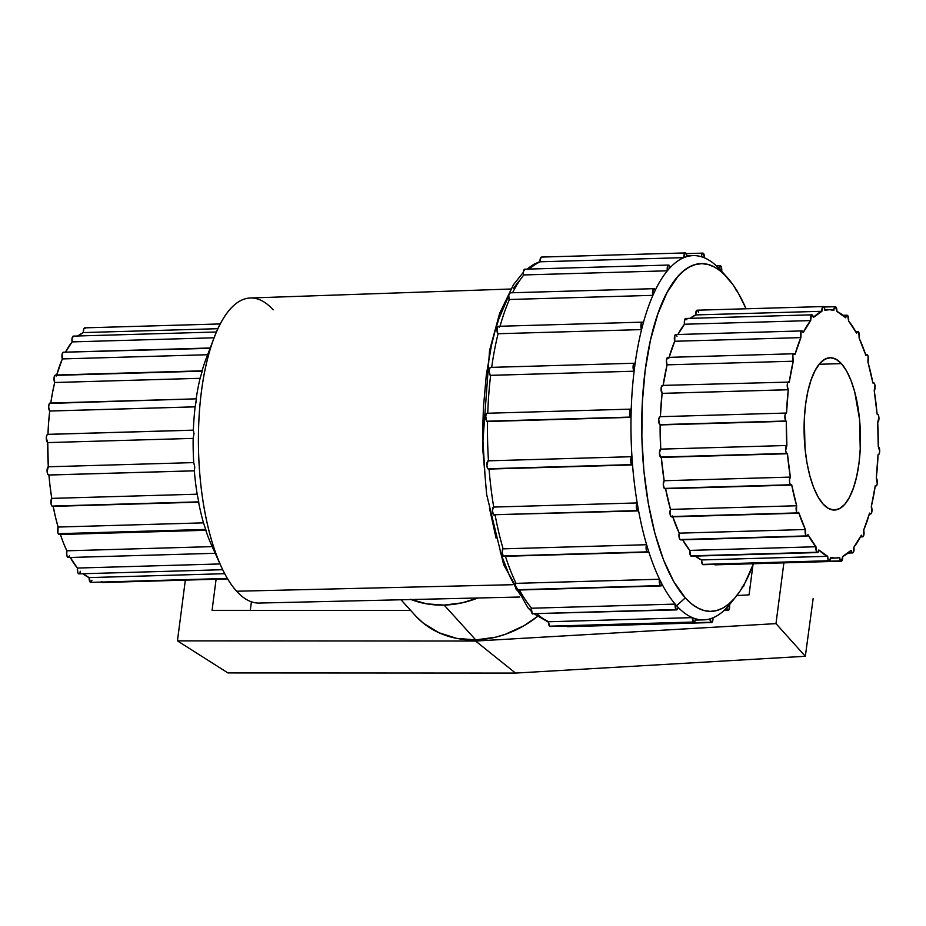<?xml version="1.0" encoding="UTF-8"?>
<svg xmlns="http://www.w3.org/2000/svg" width="926" height="926" viewBox="0 0 926 926"><rect width="100%" height="100%" fill="white"/><g stroke="black" fill="none" stroke-linecap="round" stroke-linejoin="round"><path stroke-width="1.39" d="M663.085 385.725L662.495 385.401A4.144 1.528 88.3 0 0 661.071 388.746A4.144 1.528 88.3 0 0 662.09 393.365L788.269 389.719A4.144 1.528 -91.7 0 1 787.239 385.112A4.144 1.528 -91.7 0 1 788.639 381.767A4.144 1.528 -91.7 0 1 789.253 382.091A4.144 1.528 -91.7 0 1 789.288 382.114A124.223 45.872 -91.7 0 1 793.258 361.209L667.09 364.844A124.223 45.872 88.3 0 0 663.166 385.39M667.646 357.424L666.419 360.457L667.09 364.844L793.258 361.209A4.144 1.528 -91.7 0 1 792.61 356.614A4.144 1.528 -91.7 0 1 793.976 353.755A4.144 1.528 -91.7 0 1 794.971 354.658A124.223 45.872 -91.7 0 1 800.897 337.62L794.971 354.658L793.813 353.79L792.818 355.364L793.258 361.209L789.288 382.114A4.144 1.528 88.3 0 0 789.253 382.091L662.472 385.401L661.141 387.948L662.09 393.365L660.354 416.735A4.144 1.528 88.3 0 0 660.099 416.688A4.144 1.528 88.3 0 0 658.699 420.034A4.144 1.528 88.3 0 0 659.729 424.64L785.896 421.006A4.144 1.528 -91.7 0 1 784.878 416.387A4.144 1.528 -91.7 0 1 786.278 413.042A4.144 1.528 -91.7 0 1 786.521 413.1A124.223 45.872 -91.7 0 1 788.292 389.753L662.113 393.388A124.223 45.872 88.3 0 0 660.354 416.677M788.663 381.767L787.609 382.97L787.227 385.887L788.269 389.719A4.144 1.528 88.3 0 0 788.292 389.753L786.521 413.1L785.48 413.702L784.889 416.063L785.896 421.006A4.144 1.528 88.3 0 0 786.313 421.295L786.88 445.487L660.713 449.133A4.144 1.528 88.3 0 0 659.451 452.652A4.144 1.528 88.3 0 0 660.493 457.062L786.66 453.427A4.144 1.528 -91.7 0 1 785.63 449.017A4.144 1.528 -91.7 0 1 786.88 445.487A124.223 45.872 -91.7 0 1 786.313 421.295L660.145 424.93A124.223 45.872 88.3 0 0 660.713 449.133L786.88 445.487L785.665 450.372L786.22 452.698L787.47 453.705L790.341 477.098L664.162 480.733A4.144 1.528 88.3 0 0 663.282 484.541A4.144 1.528 88.3 0 0 664.324 488.407L790.491 484.773A4.144 1.528 -91.7 0 1 789.461 480.907A4.144 1.528 -91.7 0 1 790.341 477.098A124.223 45.872 -91.7 0 1 787.47 453.705A4.144 1.528 -91.7 0 1 787.274 453.74A4.144 1.528 -91.7 0 1 786.66 453.427L660.493 457.062L661.303 457.34L664.162 480.733L790.341 477.098L789.496 479.691L789.762 483.222L790.491 484.773L791.684 484.761L796.649 505.758L670.482 509.393A4.144 1.528 88.3 0 0 669.961 513.212A4.144 1.528 88.3 0 0 670.968 516.546L797.147 512.911A4.144 1.528 -91.7 0 1 796.128 509.578A4.144 1.528 -91.7 0 1 796.649 505.758A124.223 45.872 -91.7 0 1 791.684 484.761A4.144 1.528 -91.7 0 1 791.105 485.097A4.144 1.528 -91.7 0 1 790.491 484.773L664.324 488.407L665.516 488.396L670.482 509.393L796.649 505.758L796.476 511.58L797.541 513.189L798.663 512.344L805.388 529.522L679.221 533.156A4.144 1.528 88.3 0 0 679.985 539.557L806.152 535.923A4.144 1.528 -91.7 0 1 805.388 529.522A124.223 45.872 -91.7 0 1 798.663 512.344A4.144 1.528 -91.7 0 1 797.761 513.236A4.144 1.528 -91.7 0 1 797.147 512.911L672.16 516.534M817.531 552.567L691.352 556.202A4.144 1.528 88.3 0 1 690.738 555.878L689.789 550.403L682.647 539.823A124.223 45.872 88.3 0 0 689.789 550.403L815.968 546.757L689.789 550.403A4.144 1.528 88.3 0 0 690.738 555.878L816.906 552.243A4.144 1.528 -91.7 0 1 815.968 546.757A124.223 45.872 -91.7 0 1 807.935 534.58L815.968 546.757L816.906 552.243L818.098 552.243L818.862 549.963L827.647 556.318L701.48 559.952A4.144 1.528 88.3 0 0 702.51 564.397L828.677 560.751A4.144 1.528 -91.7 0 1 827.647 556.318A124.223 45.872 -91.7 0 1 818.862 549.963A4.144 1.528 -91.7 0 1 817.531 552.567A4.144 1.528 -91.7 0 1 816.906 552.243L691.34 556.202M840.669 560.878A4.144 1.528 -91.7 0 1 839.65 557.521A124.223 45.872 -91.7 0 1 835.865 558.054A124.223 45.872 -91.7 0 1 830.703 557.429L835.194 558.065L839.65 557.521L840.299 560.334L841.456 561.168L842.66 556.468L851.144 550.299A124.223 45.872 -91.7 0 1 842.66 556.468A4.144 1.528 -91.7 0 1 841.283 561.202A4.144 1.528 -91.7 0 1 840.669 560.878L714.49 564.524L840.669 560.878M714.386 564.385A4.144 1.528 88.3 0 0 714.49 564.524L715.671 564.524M852.036 552.614A4.144 1.528 -91.7 0 1 851.144 550.299L852.036 552.614L853.355 552.44L853.899 547.162L861.365 535.147A124.223 45.872 -91.7 0 1 853.899 547.162A4.144 1.528 -91.7 0 1 852.661 552.938A4.144 1.528 -91.7 0 1 852.036 552.614L848.563 552.718L852.036 552.614M862.037 536.513A4.144 1.528 -91.7 0 1 861.365 535.147L862.534 536.825L863.472 536.142L863.669 530.135L869.595 513.097A124.223 45.872 -91.7 0 1 863.669 530.135A4.144 1.528 -91.7 0 1 863.958 534.487A4.144 1.528 -91.7 0 1 862.65 536.837A4.144 1.528 -91.7 0 1 862.037 536.513L860.648 536.559L862.037 536.513M869.977 513.687A4.144 1.528 -91.7 0 1 869.595 513.097A4.144 1.528 88.3 0 0 869.977 513.687L871.065 513.791L871.852 511.916L871.308 506.557L875.278 485.652A124.223 45.872 -91.7 0 1 871.308 506.557A4.144 1.528 -91.7 0 1 871.956 511.152A4.144 1.528 -91.7 0 1 870.59 514.011A4.144 1.528 -91.7 0 1 869.977 513.687L869.977 513.687M875.302 485.675L875.278 485.675A4.144 1.528 -91.7 0 1 875.278 485.652A4.144 1.528 88.3 0 0 875.302 485.675L876.482 485.687L877.258 483.453L876.297 478.036A4.144 1.528 -91.7 0 1 877.327 482.654A4.144 1.528 -91.7 0 1 875.927 486A4.144 1.528 -91.7 0 1 875.302 485.675M635.086 363.559A4.144 1.528 -91.7 0 1 635.097 363.582A182.202 67.274 -91.7 0 1 641.568 329.598L498.084 333.73A182.202 67.274 88.3 0 0 491.671 367.356A182.202 67.274 -91.7 0 1 498.084 333.73L641.568 329.598A182.202 67.274 88.3 0 0 635.097 363.582A182.202 67.274 88.3 0 0 634.113 371.21L490.63 375.354A182.202 67.274 88.3 0 0 487.759 413.251A182.202 67.274 -91.7 0 1 490.63 375.354L634.113 371.21A182.202 67.274 88.3 0 0 631.231 409.165A182.202 67.274 -91.7 0 1 634.113 371.21A4.144 1.528 -91.7 0 1 634.09 371.199A4.144 1.528 -91.7 0 1 633.071 366.58A4.144 1.528 -91.7 0 1 634.472 363.235A4.144 1.528 -91.7 0 1 635.086 363.559A4.144 1.528 -91.7 0 1 635.097 363.582A182.202 67.274 88.3 0 0 634.113 371.21A4.144 1.528 -91.7 0 1 634.09 371.199L490.224 375.343L634.09 371.199L633.141 365.782L633.916 363.548L635.086 363.559M490.606 367.39A4.144 1.528 88.3 0 0 489.206 370.736A4.144 1.528 88.3 0 0 490.224 375.343A4.144 1.528 88.3 0 0 490.248 375.366A4.144 1.528 -91.7 0 1 490.224 375.343L489.194 371.511L489.576 368.583L490.63 367.39L634.472 363.235M630.618 417.07A4.144 1.528 -91.7 0 1 629.599 412.464A4.144 1.528 -91.7 0 1 631 409.118A4.144 1.528 -91.7 0 1 631.231 409.165A182.202 67.274 88.3 0 0 631.034 417.36L487.551 421.504A182.202 67.274 88.3 0 0 488.465 460.824L488.083 460.835A4.144 1.528 88.3 0 0 486.833 464.366A4.144 1.528 88.3 0 0 487.863 468.764L631.729 464.62A4.144 1.528 -91.7 0 1 630.699 460.222A4.144 1.528 -91.7 0 1 631.949 456.692L488.465 460.824A182.202 67.274 -91.7 0 1 487.551 421.504L631.034 417.36A182.202 67.274 88.3 0 0 631.949 456.692A182.202 67.274 -91.7 0 1 631.034 417.36A4.144 1.528 -91.7 0 1 630.618 417.07L486.752 421.226L630.618 417.07L629.611 412.139L630.189 409.79L631.231 409.165A182.202 67.274 88.3 0 0 631.034 417.36A4.144 1.528 -91.7 0 1 630.618 417.07M487.377 413.309A4.144 1.528 88.3 0 0 487.134 413.262A4.144 1.528 88.3 0 0 485.733 416.607A4.144 1.528 88.3 0 0 486.752 421.226A4.144 1.528 88.3 0 0 487.169 421.515A4.144 1.528 -91.7 0 1 486.752 421.226L485.745 416.283L486.335 413.934L487.377 413.309M489.067 469.077A182.202 67.274 88.3 0 0 493.708 507.066L637.192 502.934A182.202 67.274 88.3 0 0 638.546 510.585A182.202 67.274 88.3 0 0 646.614 544.72A182.202 67.274 88.3 0 0 648.628 551.317A182.202 67.274 88.3 0 0 659.555 579.236A182.202 67.274 88.3 0 0 662.102 584.294A182.202 67.274 88.3 0 0 675.158 604.099A182.202 67.274 88.3 0 0 676.593 605.731L685.286 597.883L691.352 603.694L697.567 607.896L703.864 610.465L710.184 611.38L716.469 610.604L722.639 608.162L728.669 604.088L734.468 598.404L740.001 591.17L745.198 582.454L753.44 563.737A173.914 64.218 -91.7 0 1 736.216 596.321A173.914 64.218 -91.7 0 1 685.286 597.883L676.593 605.731A182.202 67.274 88.3 0 0 678.052 607.294A4.144 1.528 -91.7 0 1 676.721 609.875A4.144 1.528 -91.7 0 1 676.107 609.551L532.242 613.707L531.293 608.232L675.158 604.099L531.293 608.232A4.144 1.528 88.3 0 0 532.242 613.707L676.107 609.551A4.144 1.528 -91.7 0 1 675.158 604.099A182.202 67.274 -91.7 0 1 662.102 584.294A4.144 1.528 -91.7 0 1 660.944 585.938A4.144 1.528 -91.7 0 1 660.331 585.614L516.465 589.769L515.504 586.98L515.689 583.368L659.555 579.236L515.689 583.368A4.144 1.528 88.3 0 0 516.465 589.769L660.331 585.614A4.144 1.528 -91.7 0 1 659.555 579.236A182.202 67.274 -91.7 0 1 648.628 551.317A4.144 1.528 -91.7 0 1 647.725 552.185A4.144 1.528 -91.7 0 1 647.112 551.861L503.246 556.017L502.239 552.695L502.749 548.863L646.614 544.72L502.749 548.863A4.144 1.528 88.3 0 0 502.239 552.695A4.144 1.528 88.3 0 0 503.246 556.017L647.112 551.861A4.144 1.528 -91.7 0 1 646.105 548.551A4.144 1.528 -91.7 0 1 646.614 544.72A182.202 67.274 -91.7 0 1 638.546 510.585A4.144 1.528 -91.7 0 1 637.979 510.92A4.144 1.528 -91.7 0 1 637.354 510.596L493.489 514.74L492.458 510.874L493.338 507.078A4.144 1.528 88.3 0 0 492.458 510.874A4.144 1.528 88.3 0 0 493.489 514.74L637.354 510.596A4.144 1.528 -91.7 0 1 636.324 506.742A4.144 1.528 -91.7 0 1 637.192 502.934L493.708 507.066A182.202 67.274 -91.7 0 1 489.379 472.816M537.103 613.903A182.202 67.274 88.3 0 0 548.852 621.751L692.335 617.619A182.202 67.274 -91.7 0 1 678.052 607.294A182.202 67.274 88.3 0 0 692.335 617.619A182.202 67.274 88.3 0 0 695.391 618.73A4.144 1.528 -91.7 0 1 693.979 622.365A4.144 1.528 -91.7 0 1 693.366 622.04L549.5 626.184L548.47 621.763A4.144 1.528 88.3 0 0 549.5 626.184L693.366 622.04A4.144 1.528 -91.7 0 1 692.335 617.619L548.852 621.751A182.202 67.274 -91.7 0 1 539.349 615.859M566.828 626.034A4.144 1.528 88.3 0 0 567.071 626.381L710.937 622.226A4.144 1.528 -91.7 0 1 709.929 618.892A182.202 67.274 88.3 0 0 712.939 617.839A182.202 67.274 88.3 0 0 726.736 607.815A182.202 67.274 88.3 0 0 729.491 604.678A182.202 67.274 88.3 0 0 729.954 604.099L736.216 596.321M729.491 604.678L728.936 609.933L727.628 610.107L726.736 607.815A182.202 67.274 88.3 0 0 729.491 604.678A4.144 1.528 -91.7 0 1 728.241 610.431A4.144 1.528 -91.7 0 1 727.628 610.107L724.363 610.199L727.628 610.107A4.144 1.528 -91.7 0 1 726.736 607.815A182.202 67.274 -91.7 0 1 712.939 617.839A4.144 1.528 -91.7 0 1 711.562 622.55A4.144 1.528 -91.7 0 1 710.937 622.226L567.071 626.381A4.144 1.528 88.3 0 0 567.684 626.694L711.562 622.55M720.324 269.836A182.202 67.274 88.3 0 1 720.405 269.929A182.202 67.274 88.3 0 0 720.231 269.744L726.933 277.163A173.914 64.218 -91.7 0 1 727.014 277.244A173.914 64.218 -91.7 0 1 746.09 308.786L738.427 293.345L732.813 284.514L720.231 269.744A182.202 67.274 88.3 0 0 718.784 268.193A182.202 67.274 88.3 0 0 704.501 257.856A182.202 67.274 -91.7 0 1 718.784 268.193A4.144 1.528 -91.7 0 1 720.115 265.6A4.144 1.528 -91.7 0 1 721.69 271.353L720.729 265.924L719.548 265.924L718.784 268.193A182.202 67.274 88.3 0 1 720.231 269.744A182.202 67.274 88.3 0 1 720.324 269.836L727.014 277.244M695.391 618.73A182.202 67.274 88.3 0 0 709.929 618.892A182.202 67.274 -91.7 0 1 703.667 619.864A182.202 67.274 -91.7 0 1 695.391 618.73L694.72 621.809L693.713 622.307L692.335 617.619A182.202 67.274 88.3 0 0 695.391 618.73M196.428 398.84L50.073 403.053A4.144 1.528 88.3 0 0 48.673 406.398A4.144 1.528 88.3 0 0 49.703 411.017L195.143 406.827L49.703 411.017A4.144 1.528 88.3 0 0 49.726 411.04L195.143 406.827L196.405 398.84L50.698 403.377L52.516 392.659L54.692 382.507L200.097 378.306L202.285 370.99L200.097 378.306L54.692 382.507A124.223 45.872 88.3 0 0 50.768 403.041M202.262 370.817L55.41 375.042A4.144 1.528 88.3 0 0 54.044 377.901A4.144 1.528 88.3 0 0 54.692 382.507L54.148 377.137L55.479 375.053M210.607 347.968L63.35 352.216A4.144 1.528 88.3 0 0 62.042 354.565A4.144 1.528 88.3 0 0 62.331 358.918L207.378 354.739M73.513 336.138L72.066 338.326L72.101 341.891L214.114 337.793L72.101 341.891A124.223 45.872 88.3 0 0 65.526 352.146L72.101 341.891A4.144 1.528 88.3 0 1 73.339 336.115L216.464 331.994M85.331 328.174L83.826 328.718L83.34 332.584L217.946 328.695L83.34 332.584A124.223 45.872 88.3 0 0 77.865 335.988L83.34 332.584A4.144 1.528 88.3 0 1 84.717 327.85L220.295 323.938M510.782 289.016L250.379 297.998A152.593 56.347 88.3 0 0 198.835 421.423A152.593 56.347 88.3 0 0 236.616 591.228L512.46 584.711L236.616 591.228A152.593 56.347 88.3 0 0 259.176 603.058L519.66 597.027M841.41 363.629L819.128 364.265L841.41 363.629A76.198 28.139 -91.7 0 1 860.266 448.485A76.198 28.139 -91.7 0 1 834.476 510.041A76.198 28.139 -91.7 0 1 823.156 504.138A76.198 28.139 -91.7 0 1 804.3 419.27A76.198 28.139 -91.7 0 1 830.09 357.725A76.198 28.139 -91.7 0 1 841.41 363.629L846.433 370.724L850.925 380.239L854.698 391.814L859.548 419.316L860.242 449.041L858.981 463.301L856.677 476.45L853.448 487.956L849.408 497.378L844.709 504.369L839.523 508.64L834.071 510.052L828.538 508.524L823.156 504.138L818.121 497.042L813.641 487.527L809.868 475.952L806.951 462.757L805.018 448.45L804.324 418.726L805.585 404.454L807.877 391.316L811.118 379.81L815.158 370.388L819.857 363.397L825.043 359.126L830.495 357.714L836.028 359.242L841.41 363.629M531.2 609.678A8.276 7.072 137.8 0 1 527.982 607.815A8.276 7.072 -42.2 0 0 531.2 609.678M401.004 599.77L415.299 615.547A97.311 83.039 -42.2 0 0 475.721 639.889L444.156 605.083A97.311 83.039 137.8 0 1 411.167 599.539M783.882 562.858L775.988 623.626L475.582 641.035L177.445 640.873L185.339 580.116L177.445 640.873L227.935 672.924L515.527 673.075L227.935 672.924L177.445 640.873L475.582 641.035L515.527 673.075L805.331 656.279L515.527 673.075L475.582 641.035L775.988 623.626L805.331 656.279L775.988 623.626L783.882 562.858M749.065 594.851L752.931 565.091L749.065 594.851L736.818 595.568L749.065 594.851M216.105 579.225L212.066 610.338L410.669 610.442L212.066 610.338L216.105 579.225M416.908 617.248L423.541 623.291L438.959 632.736L456.634 638.361L475.721 639.889L495.364 637.25L505.098 634.391L523.838 625.791L537.531 616.45A97.311 83.039 -42.2 0 1 475.721 639.889L444.156 605.083L462.016 602.861L477.839 597.999A97.311 83.039 137.8 0 1 444.156 605.083L426.747 603.868L410.45 599.249M813.167 598.439L805.331 656.279L813.167 598.439M877.686 422.268A124.223 45.872 -91.7 0 1 878.253 446.471L877.686 422.268L878.913 417.638L878.253 414.86L877.084 414.061L874.225 390.668A124.223 45.872 -91.7 0 1 877.084 414.061A4.144 1.528 -91.7 0 1 877.292 414.015A4.144 1.528 -91.7 0 1 878.936 417.904A4.144 1.528 -91.7 0 1 877.686 422.268M867.917 362.008A124.223 45.872 -91.7 0 1 872.882 383.005L867.917 362.008L868.079 356.163L867.014 354.565L865.903 355.422L859.178 338.245A124.223 45.872 -91.7 0 1 865.903 355.422A4.144 1.528 -91.7 0 1 866.805 354.531A4.144 1.528 -91.7 0 1 868.345 357.367A4.144 1.528 -91.7 0 1 867.917 362.008M848.598 320.998A124.223 45.872 -91.7 0 1 856.631 333.186L848.598 320.998L847.66 315.523L846.468 315.523L845.704 317.803L836.919 311.449A124.223 45.872 -91.7 0 1 845.704 317.803A4.144 1.528 -91.7 0 1 847.035 315.199A4.144 1.528 -91.7 0 1 848.598 320.998M824.916 310.245A124.223 45.872 -91.7 0 1 828.701 309.701A124.223 45.872 -91.7 0 1 833.851 310.337L829.372 309.701L824.916 310.245L824.267 307.444L823.11 306.587L821.906 311.286L695.739 314.921A124.223 45.872 88.3 0 0 690.252 318.336L695.739 314.921L821.906 311.286L813.41 317.456A124.223 45.872 -91.7 0 1 821.906 311.286A4.144 1.528 -91.7 0 1 823.283 306.552A4.144 1.528 -91.7 0 1 824.916 310.245M677.033 336.254L675.98 334.599L674.846 335.409L674.718 341.266L800.897 337.62A4.144 1.528 -91.7 0 1 800.608 333.279A4.144 1.528 -91.7 0 1 801.916 330.918A4.144 1.528 -91.7 0 1 803.201 332.608A124.223 45.872 -91.7 0 1 810.667 320.593L684.488 324.239A124.223 45.872 88.3 0 0 677.925 334.494L684.488 324.239L810.667 320.593L803.201 332.608L802.148 330.964L801.025 331.774L800.897 337.62L674.718 341.266A124.223 45.872 88.3 0 0 669.07 357.355M661.303 457.375A124.223 45.872 88.3 0 0 664.162 480.733L663.282 484.541L664.324 488.407A4.144 1.528 88.3 0 0 664.937 488.731L791.105 485.097M665.574 488.708A124.223 45.872 88.3 0 0 670.482 509.393L669.961 513.212L670.968 516.546A4.144 1.528 88.3 0 0 671.582 516.87L797.761 513.236M672.774 516.835A124.223 45.872 88.3 0 0 679.221 533.156L805.388 529.522L805.828 535.46L807.148 536.096L807.935 534.58A4.144 1.528 -91.7 0 1 806.766 536.247A4.144 1.528 -91.7 0 1 806.152 535.923L680.483 539.87M829.291 561.075L703.123 564.71A4.144 1.528 88.3 0 1 702.51 564.397L701.48 559.952L695.414 556.086A124.223 45.872 88.3 0 0 701.48 559.952L827.647 556.318L828.238 560.033L829.383 561.063L830.703 557.429A4.144 1.528 -91.7 0 1 829.291 561.075A4.144 1.528 -91.7 0 1 828.677 560.751L703.552 564.536M519.474 590.012A182.202 67.274 88.3 0 0 531.674 608.232A182.202 67.274 -91.7 0 1 522.183 594.793M505.422 556.294A182.202 67.274 88.3 0 0 516.071 583.368A182.202 67.274 -91.7 0 1 507.205 561.619M495.121 515.03A182.202 67.274 88.3 0 0 503.131 548.863A182.202 67.274 -91.7 0 1 496.07 519.914M488.083 460.835L631.949 456.692A182.202 67.274 88.3 0 0 632.539 464.898A182.202 67.274 88.3 0 0 637.192 502.934A182.202 67.274 -91.7 0 1 632.539 464.898A4.144 1.528 -91.7 0 1 632.354 464.945A4.144 1.528 -91.7 0 1 631.729 464.62L487.863 468.764A4.144 1.528 88.3 0 0 488.488 469.088A4.144 1.528 88.3 0 0 488.685 469.042L487.423 468.047L486.879 465.72L488.083 460.835M500.052 326.253A182.202 67.274 -91.7 0 1 509.427 299.492L509.427 299.492A182.202 67.274 88.3 0 0 500.052 326.253M512.587 292.743A182.202 67.274 -91.7 0 1 523.861 274.941L523.861 274.941A182.202 67.274 88.3 0 0 512.587 292.743M529.371 269.072A182.202 67.274 -91.7 0 1 540.414 261.78L540.414 261.78A182.202 67.274 88.3 0 0 529.371 269.072M686.907 256.595A182.202 67.274 -91.7 0 1 693.169 255.611A182.202 67.274 -91.7 0 1 701.445 256.745A182.202 67.274 88.3 0 0 686.907 256.595A182.202 67.274 88.3 0 0 683.897 257.636L540.414 261.78L683.897 257.636A182.202 67.274 88.3 0 0 670.1 267.672A182.202 67.274 -91.7 0 1 683.897 257.636A4.144 1.528 -91.7 0 1 685.275 252.925A4.144 1.528 -91.7 0 1 686.907 256.595A182.202 67.274 88.3 0 0 683.897 257.636L685.101 252.96L686.259 253.805L686.907 256.595M655.214 290.336A182.202 67.274 -91.7 0 1 667.345 270.809L523.861 274.941L667.345 270.809A182.202 67.274 88.3 0 0 655.214 290.336A182.202 67.274 88.3 0 0 652.911 295.348L509.427 299.492L652.911 295.348A182.202 67.274 88.3 0 0 643.281 323.047A182.202 67.274 -91.7 0 1 652.911 295.348A4.144 1.528 -91.7 0 1 652.622 291.007A4.144 1.528 -91.7 0 1 653.93 288.669A4.144 1.528 -91.7 0 1 655.214 290.336A182.202 67.274 88.3 0 0 652.911 295.348L653.038 289.514L654.161 288.704L655.214 290.336M227.368 578.426L90.736 582.373A4.144 1.528 88.3 0 1 89.081 577.604L83.016 573.738A124.223 45.872 88.3 0 0 89.081 577.604L224.705 573.692L89.081 577.604L90.505 582.327L91.998 580.266M77.402 568.055L220.006 563.946L77.402 568.055L77.819 572.615L78.942 573.854A4.144 1.528 88.3 0 1 77.402 568.055A124.223 45.872 88.3 0 1 70.249 557.475L77.402 568.055M205.503 529.44L60.097 533.631L63.315 542.636L66.822 550.808L212.216 546.618A124.223 45.872 -91.7 0 1 205.792 530.297A124.223 45.872 88.3 0 0 211.359 544.731L220.793 565.682A152.593 56.347 -91.7 0 1 214.219 337.527A152.593 56.347 -91.7 0 1 273.17 309.828M60.387 534.487A124.223 45.872 88.3 0 0 66.822 550.808L66.799 555.438L68.397 557.498M198.523 501.857L53.118 506.047L55.421 516.835L58.083 527.044L203.489 522.854A124.223 45.872 -91.7 0 1 198.592 502.17A124.223 45.872 88.3 0 0 203.489 522.854L206.012 530.274L203.489 522.854L58.083 527.044L57.921 532.89L58.986 534.487L60.097 533.631M53.187 506.36A124.223 45.872 88.3 0 0 58.083 527.044A4.144 1.528 88.3 0 0 57.655 531.698A4.144 1.528 88.3 0 0 59.195 534.522L206 530.285M196.567 399.071L195.131 406.85A124.223 45.872 88.3 0 0 193.36 430.139A124.223 45.872 -91.7 0 1 195.131 406.85L49.726 411.04L48.627 422.557L47.955 434.387L193.36 430.196L194.009 433.681L193.152 438.392A124.223 45.872 88.3 0 0 193.719 462.595A124.223 45.872 -91.7 0 1 193.152 438.392L47.747 442.593A124.223 45.872 88.3 0 0 48.314 466.785L193.719 462.595L194.796 467.179L194.31 470.802L48.916 474.992L50.131 486.845L51.775 498.385L197.18 494.195A124.223 45.872 -91.7 0 1 194.321 470.836A124.223 45.872 88.3 0 0 197.18 494.195L198.812 502.17L197.18 494.195L51.775 498.385L51.046 503.813L51.937 506.071L53.118 506.047M48.916 475.026A124.223 45.872 88.3 0 0 51.775 498.385A4.144 1.528 88.3 0 0 50.942 503.026A4.144 1.528 88.3 0 0 52.539 506.383L198.835 502.17M50.097 403.053L49.043 404.257L48.661 407.185L49.703 411.017A124.223 45.872 88.3 0 0 47.955 434.329M196.173 398.851A124.223 45.872 -91.7 0 1 200.097 378.306A124.223 45.872 88.3 0 0 196.173 398.851M207.632 354.727L62.331 358.918A124.223 45.872 88.3 0 0 56.671 375.007M214.219 337.527L206 358.987A124.223 45.872 88.3 0 0 202.076 370.817A124.223 45.872 -91.7 0 1 207.737 354.727M876.274 478.013L878.045 454.666L879.168 453.89L879.7 451.136L878.253 446.471A4.144 1.528 -91.7 0 1 879.7 450.8A4.144 1.528 -91.7 0 1 878.288 454.712A4.144 1.528 -91.7 0 1 878.045 454.666A124.223 45.872 -91.7 0 1 876.274 478.013A4.144 1.528 -91.7 0 1 876.297 478.036A4.144 1.528 88.3 0 0 876.274 478.013M874.225 390.668L874.954 385.239L874.063 382.982L872.882 383.005A4.144 1.528 -91.7 0 1 873.461 382.67A4.144 1.528 -91.7 0 1 875.058 386.026A4.144 1.528 -91.7 0 1 874.225 390.668M859.178 338.245L858.772 332.388L857.603 331.554L856.631 333.186A4.144 1.528 -91.7 0 1 857.8 331.52A4.144 1.528 -91.7 0 1 859.247 333.846A4.144 1.528 -91.7 0 1 859.178 338.245M836.919 311.449L835.495 306.726L834.372 307.548L833.851 310.337A4.144 1.528 -91.7 0 1 835.264 306.691A4.144 1.528 -91.7 0 1 836.919 311.449M813.41 317.456L812.53 315.164L811.35 315.129L810.667 320.593A4.144 1.528 -91.7 0 1 811.905 314.828A4.144 1.528 -91.7 0 1 813.41 317.456M685.286 597.883L673.792 581.69L663.548 559.964L654.948 533.538L648.304 503.42L643.883 470.767L641.845 436.829L642.285 402.926L645.179 370.354L650.411 340.363L657.796 314.099L667.021 292.581L677.751 276.631L683.562 270.948L689.581 266.873L695.762 264.431L702.035 263.667L708.355 264.57L714.652 267.139L720.868 271.353L726.933 277.163A173.914 64.218 -91.7 0 0 645.179 370.354A173.914 64.218 -91.7 0 0 685.286 597.883M698.517 312.328L697.544 310.349L696.375 310.754L695.739 314.921A4.144 1.528 88.3 0 1 697.116 310.198L823.283 306.552M686.884 319.725L686.363 318.799M685.761 318.463L684.407 321.033L684.488 324.239A4.144 1.528 88.3 0 1 685.738 318.463L811.905 314.828M801.916 330.918L675.737 334.564A4.144 1.528 88.3 0 0 674.441 336.914A4.144 1.528 88.3 0 0 674.718 341.266L668.803 358.304L668.248 357.552M793.976 353.755L667.808 357.39A4.144 1.528 88.3 0 0 666.442 360.249A4.144 1.528 88.3 0 0 667.09 364.844L663.109 385.748M662.09 393.365A4.144 1.528 88.3 0 0 662.113 393.388L788.292 389.753A4.144 1.528 -91.7 0 1 788.269 389.719L662.09 393.365A4.144 1.528 88.3 0 0 662.113 393.388M660.354 416.735L659.312 417.348L658.722 419.698L659.729 424.64A4.144 1.528 88.3 0 0 660.145 424.93L660.713 449.133L659.451 452.652L660.493 457.062A4.144 1.528 88.3 0 0 661.106 457.386A4.144 1.528 88.3 0 0 661.303 457.34M672.496 515.979L679.221 533.156L679.024 536.767L679.985 539.557A4.144 1.528 88.3 0 0 680.598 539.881L806.766 536.247M714.131 563.969L714.49 564.524A4.144 1.528 88.3 0 0 715.103 564.837L841.283 561.202M518.884 281.215L513.351 288.449M508.154 297.165L498.917 318.683L494.982 331.276L491.544 344.935L486.312 374.937L483.418 407.509L482.886 424.374L482.978 441.413L485.016 475.339M489.437 507.992L496.07 538.122M500.156 551.861L509.624 576.053L515.55 587.35M517.206 590.082L520.539 595.105M236.616 591.228A152.593 56.347 -91.7 0 1 220.793 565.682M194.31 470.802L194.796 467.179L193.719 462.595L48.314 466.785L47.087 471.415L47.747 474.193L48.916 474.992A4.144 1.528 88.3 0 1 48.708 475.038A4.144 1.528 88.3 0 1 47.064 471.149A4.144 1.528 88.3 0 1 48.314 466.785L47.747 442.593L193.152 438.392L194.009 433.681L193.36 430.196M210.086 348.326L63.466 352.227L62.181 353.848L62.331 358.918L56.405 375.956M47.955 434.387L46.832 435.162L46.3 437.917L47.747 442.593A4.144 1.528 88.3 0 1 46.3 438.253A4.144 1.528 88.3 0 1 47.712 434.34A4.144 1.528 88.3 0 1 47.955 434.387M68.952 556.966L69.369 555.878M80.006 572.615L80.296 571.249M101.733 581.609L102.89 582.466M56.023 375.366L202.065 371.164M212.216 546.618L66.822 550.808A4.144 1.528 88.3 0 0 66.753 555.206A4.144 1.528 88.3 0 0 68.2 557.533L215.434 553.285M215.341 553.181L213.547 549.5M214.774 551.676L215.214 552.683M101.987 582.049A4.144 1.528 88.3 0 0 102.717 582.5L227.646 578.9M643.281 323.047A182.202 67.274 88.3 0 0 641.568 329.598A4.144 1.528 -91.7 0 1 640.919 325.003A4.144 1.528 -91.7 0 1 642.285 322.155A4.144 1.528 -91.7 0 1 643.281 323.047A182.202 67.274 88.3 0 0 641.568 329.598L641.139 323.764L642.123 322.19L643.281 323.047M670.1 267.672A182.202 67.274 88.3 0 0 667.345 270.809A4.144 1.528 -91.7 0 1 668.595 265.056A4.144 1.528 -91.7 0 1 670.1 267.672A182.202 67.274 88.3 0 0 667.345 270.809L668.04 265.368L669.22 265.392L670.1 267.672M704.501 257.856A182.202 67.274 88.3 0 0 701.445 256.745A4.144 1.528 -91.7 0 1 702.857 253.122A4.144 1.528 -91.7 0 1 704.501 257.856A182.202 67.274 88.3 0 0 701.445 256.745L701.954 253.979L703.077 253.157L704.501 257.856M744.249 584.213A4.144 1.528 -91.7 0 1 742.907 586.818A4.144 1.528 -91.7 0 1 742.756 586.795L742.293 586.494M744.273 583.993L742.895 586.818M567.87 626.659L566.712 625.826M712.939 617.839L711.735 622.515L710.578 621.682L709.929 618.892A182.202 67.274 88.3 0 0 712.939 617.839M550.542 626.335L549.5 626.184A4.144 1.528 88.3 0 0 550.113 626.508L693.979 622.365M532.242 613.707A4.144 1.528 88.3 0 0 532.855 614.019L532.242 613.707M533.422 613.707L676.721 609.875M678.052 607.294L677.276 609.563L676.107 609.551L675.158 604.099A182.202 67.274 88.3 0 0 676.593 605.731A182.202 67.274 88.3 0 0 678.052 607.294M516.963 590.082L516.465 589.769A4.144 1.528 88.3 0 0 517.078 590.082L660.944 585.938M662.102 584.294L661.314 585.799L660.007 585.151L659.555 579.236A182.202 67.274 88.3 0 0 662.102 584.294M504.045 556.294L503.246 556.017A4.144 1.528 88.3 0 0 503.86 556.329L647.725 552.185M648.628 551.317L647.505 552.151L646.452 550.542L646.614 544.72A182.202 67.274 88.3 0 0 648.628 551.317M493.489 514.74A4.144 1.528 88.3 0 0 494.102 515.064L493.489 514.74M494.681 514.729L637.979 510.92L636.417 507.946L637.192 502.934A182.202 67.274 88.3 0 0 638.546 510.585L637.956 510.92M632.539 464.898L631.289 463.903L630.745 461.576L631.949 456.692A182.202 67.274 88.3 0 0 632.539 464.898M642.285 322.155L498.42 326.299A4.144 1.528 88.3 0 0 497.054 329.147A4.144 1.528 88.3 0 0 497.702 333.754L497.274 327.908L498.257 326.334L499.415 327.202M653.93 288.669L510.064 292.813A4.144 1.528 88.3 0 0 508.756 295.162A4.144 1.528 88.3 0 0 509.045 299.503L508.802 294.885L510.295 292.859M524.729 269.2A4.144 1.528 88.3 0 0 523.479 274.964L523.387 271.769L524.753 269.2L668.595 265.056M685.275 252.925L541.409 257.081A4.144 1.528 88.3 0 0 540.032 261.803L540.252 258.713L541.837 257.231M736.193 289.618A4.144 1.528 -91.7 0 1 737.189 291.227M735.707 289.572L737.293 291.632M786.313 421.295A4.144 1.528 -91.7 0 1 785.896 421.006L659.729 424.64A4.144 1.528 88.3 0 0 660.145 424.93L786.313 421.295M251.397 601.796L250.286 610.35L251.397 601.796M786.278 413.042L660.099 416.688M875.915 486L875.232 486.011M631 409.118L487.134 413.262M548.458 622.191L534.36 613.984M531.327 611.253L527.97 607.803L503.686 564.814L486.648 494.496L482.539 446.297L489.565 350.468L499.635 313.37L513.467 284.687L523.329 272.348M828.701 309.701L824.881 309.816M835.831 558.054L830.668 558.204M526.848 269.142L533.677 264.373L540.008 261.514M693.169 255.611L686.826 255.796M703.667 619.864L695.276 620.107M193.488 430.139L47.712 434.34M194.414 470.836L48.708 475.038M222.68 569.71L78.965 573.854M728.23 610.431L723.982 610.547M632.354 464.945L488.488 469.088M686.143 253.597L702.857 253.122M716.249 265.716L720.115 265.6M870.579 514.011L869.329 514.046M862.638 536.837L860.474 536.906M852.638 552.938L848.135 553.065M787.274 453.74L661.106 457.386M835.264 306.691L824.013 307.015M847.035 315.199L842.984 315.315M857.777 331.52L855.751 331.577M866.805 354.531L865.613 354.565"/></g></svg>
